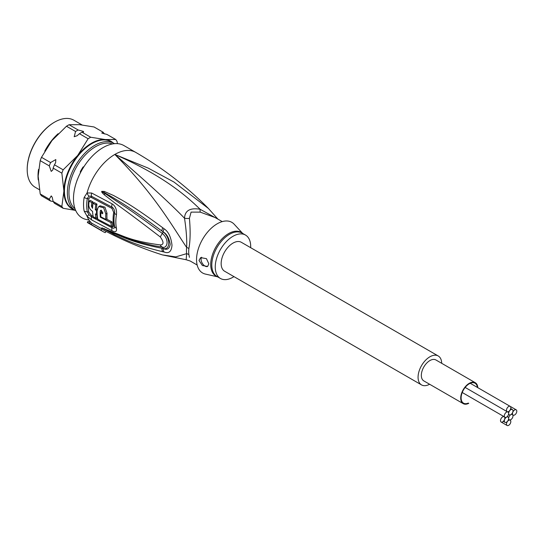 <?xml version="1.0" encoding="UTF-8"?>
<svg xmlns="http://www.w3.org/2000/svg" width="544" height="544" viewBox="0 0 544 544"><rect width="100%" height="100%" fill="white"/><g stroke="black" fill="none" stroke-linecap="round" stroke-linejoin="round"><path stroke-width="0.82" d="M508.647 418.424A3.06 1.768 120 0 0 509.279 419.825A3.06 1.768 120 0 0 511.646 419.002A3.06 1.768 120 0 0 512.978 415.922A3.06 1.768 120 0 0 512.346 414.521A3.06 1.768 120 0 0 510.816 414.671A3.06 1.768 120 0 0 508.647 418.424A3.06 1.768 120 0 0 508.014 417.017A3.06 1.768 120 0 0 506.484 417.173A3.06 1.768 120 0 0 504.315 420.92A3.06 1.768 120 0 0 504.948 422.328A3.06 1.768 120 0 0 507.314 421.505A3.06 1.768 120 0 0 508.647 418.424M510.816 414.671A3.06 1.768 120 0 0 512.978 410.917A3.06 1.768 120 0 0 512.346 409.516A3.06 1.768 120 0 0 509.986 410.339A3.06 1.768 120 0 0 508.647 413.42A3.06 1.768 120 0 0 509.279 414.82A3.06 1.768 120 0 0 510.816 414.671M504.315 415.922A3.06 1.768 120 0 0 504.948 417.323A3.06 1.768 120 0 0 506.484 417.173A3.06 1.768 120 0 0 508.647 413.42A3.06 1.768 120 0 0 508.014 412.019A3.06 1.768 120 0 0 505.655 412.835A3.06 1.768 120 0 0 504.315 415.922M506.484 410.258A3.06 1.768 120 0 0 507.117 411.658A3.06 1.768 120 0 0 509.476 410.842A3.06 1.768 120 0 0 510.816 407.755A3.06 1.768 120 0 0 510.177 406.354A3.06 1.768 120 0 0 507.817 407.177A3.06 1.768 120 0 0 506.484 410.258M506.484 424.082A3.06 1.768 120 0 0 507.117 425.483A3.06 1.768 120 0 0 509.476 424.667A3.06 1.768 120 0 0 510.816 421.58A3.06 1.768 120 0 0 510.177 420.179A3.06 1.768 120 0 0 507.817 421.002A3.06 1.768 120 0 0 506.484 424.082M500.494 420.628A3.06 1.768 120 0 0 501.133 422.028A3.06 1.768 120 0 0 503.492 421.206A3.06 1.768 120 0 0 504.825 418.125A3.06 1.768 120 0 0 504.193 416.724A3.06 1.768 120 0 0 501.833 417.547A3.06 1.768 120 0 0 500.494 420.628M512.468 413.712A3.06 1.768 120 0 0 513.101 415.12A3.06 1.768 120 0 0 515.46 414.297A3.06 1.768 120 0 0 516.8 411.216A3.06 1.768 120 0 0 516.168 409.809A3.06 1.768 120 0 0 513.808 410.632A3.06 1.768 120 0 0 512.468 413.712M475.306 382.718L435.928 359.978A12.084 6.977 120 0 0 429.882 360.577A12.084 6.977 120 0 0 421.988 371.226A12.084 6.977 120 0 0 423.837 380.916L463.223 403.648A12.084 6.977 -60 0 1 461.373 393.965A12.084 6.977 -60 0 1 469.268 383.316A12.084 6.977 -60 0 1 475.306 382.718A12.084 6.977 -60 0 1 477.795 387.661M468.744 403.335A12.084 6.977 -60 0 1 463.223 403.648M468.309 403.084A11.526 6.657 -60 0 1 463.502 403.165A11.526 6.657 -60 0 1 461.115 397.888A11.526 6.657 -60 0 1 469.268 383.772A11.526 6.657 -60 0 1 475.028 383.2A11.526 6.657 -60 0 1 477.36 387.41M421.532 384.914L224.618 271.232A16.708 9.649 -60 0 1 221.156 263.582A16.708 9.649 -60 0 1 228.453 246.765A16.708 9.649 -60 0 1 241.325 242.291L438.24 355.973A16.708 9.649 120 0 0 425.36 360.454A16.708 9.649 120 0 0 418.071 377.264A16.708 9.649 120 0 0 421.532 384.914A16.708 9.649 120 0 0 429.61 384.241M441.694 363.31A16.708 9.649 120 0 0 438.24 355.973M217.539 218.912L200.11 209.256C185.164 194.684 161.697 174.944 114.825 154.442A41.772 24.12 -60 0 1 135.708 152.374C162.697 168.008 186.932 186.701 208.413 208.461L173.964 182.043L148.267 168.144L114.825 154.442C155.326 195.276 171.843 225.542 186.646 247.445A11.138 5.399 -173.1 0 1 188.904 248.492A25.065 14.47 120 0 0 188.707 251.24A25.065 14.47 120 0 0 188.707 251.668A25.065 14.47 120 0 0 188.904 254.606L189.421 257.339M222.217 221.612L215.288 217.607L200.212 212.126L191.087 212.112L189.421 218.355C190.516 230.547 190.339 240.598 188.904 248.492M84.136 197.472A5.569 2.509 9 0 0 87.278 198.567L88.917 196.132A5.569 3.679 66.2 0 1 87.06 192.943L91.678 193.032L112.112 203.85C115.505 206.026 116.946 209.644 116.443 214.703A40.045 23.12 120 0 0 116.443 228.235C116.953 231.656 115.505 232.506 112.112 230.799L91.678 219.953L87.06 216.213L84.136 211.038A41.772 24.12 -60 0 1 83.545 204.877A41.772 24.12 -60 0 1 83.545 204.598A41.772 24.12 -60 0 1 84.136 197.472L87.06 192.943A41.772 24.12 -60 0 1 114.825 154.442C147.363 182.526 170.598 203.796 184.525 218.253C186.32 230.296 187.027 240.026 186.646 247.445A25.425 14.681 -60 0 0 186.449 250.233A25.425 14.681 -60 0 0 186.646 253.647L186.164 259.746L162.445 254.912L175.753 256.897L186.646 253.647A11.138 7.317 171.9 0 1 188.904 254.606M135.708 152.374L123.896 145.554A41.772 24.12 -60 0 0 91.705 156.747A41.772 24.12 -60 0 0 73.474 198.778A41.772 24.12 120 0 0 88.883 219.837M88.917 196.132L91.521 196.262L111.962 207.114C113.927 208.338 114.804 210.331 114.587 213.105A39.202 22.63 120 0 0 114.587 226.352C114.804 228.235 113.927 228.698 111.962 227.739L91.521 216.866L88.917 214.71L87.278 211.779A2.788 1.897 -11.1 0 1 88.835 212.14L91.528 215.553A2.788 1.598 -60.8 0 1 91.521 216.866A5.569 3.203 -60.8 0 0 91.678 219.953M84.136 211.038A5.569 3.788 -11.1 0 0 87.278 211.779A40.65 23.474 120 0 1 86.707 205.782A40.65 23.474 120 0 1 86.7 205.51A40.65 23.474 120 0 1 87.278 198.574A2.788 1.258 9.1 0 1 88.835 199.118C89.332 197.492 90.229 196.969 91.528 197.554L111.969 208.42L113.689 212.31A38.774 22.386 120 0 0 113.689 225.413C113.805 226.685 113.234 227.025 111.969 226.433L111.683 226.29M89.59 222.938L90.297 221.707A41.772 24.12 120 0 0 91.956 223.339L91.256 224.55A43.166 24.922 -60 0 1 89.59 222.938L87.339 222.516L103.088 231.615A43.166 24.922 -60 0 1 101.102 230.234L91.256 224.55M162.445 254.912C142.44 248.594 123.053 240.448 104.298 230.472A41.575 24.004 120 0 1 101.898 228.854L91.956 223.339M162.812 251.743C131.859 244.304 122.522 238.027 114.913 234.94L101.816 227.82L114.791 232.995C122.461 235.402 130.676 241.053 160.344 244.929C163.9 244.684 163.9 242.039 160.344 237.007C129.628 213.404 122.094 208.291 114.634 202.81L104.264 194.786C102.143 192.834 101.327 191.699 101.81 191.393L104.203 191.4L113.635 195.527C121.108 199.777 129.744 203.388 162.812 227.807L164.132 228.793C168.45 231.656 171.068 237.143 171.992 245.262C171.482 251.6 168.864 253.851 164.132 252.022L162.812 251.743A5.569 3.495 -77 0 1 161.867 248.254C130.771 242.196 121.761 236.218 114.26 233.587L101.973 227.888L128.534 238.734L139.536 242.223L154.006 245.691L162.404 247.085C166.77 249.098 170.19 240.23 162.404 233.492C131.56 210.562 123.576 205.795 115.92 200.716L102.02 191.529A5.569 2.489 53.4 0 1 101.905 191.284M164.132 252.022A5.569 3.488 -77.4 0 1 163.2 248.547L161.867 248.254L163.193 248.445C170.49 250.798 170.619 237.388 163.193 231.962L161.867 230.969L163.2 231.907C166.736 233.906 169.062 238.034 170.19 244.276C169.442 248.873 167.11 250.294 163.2 248.547L162.404 247.085A5.569 3.448 97.9 0 1 160.344 244.929M104.217 229.378A5.569 2.339 -60.3 0 1 103.999 228.895L102.02 227.916A5.569 1.979 -50.1 0 1 101.905 227.902M101.816 227.82A5.569 3.767 -43.8 0 0 101.973 227.888L105.006 229.187A5.569 3.883 113.2 0 1 104.278 228.568M153.456 245.582L154.006 245.691M160.344 237.007A5.569 1.72 -54.9 0 1 162.404 233.492L163.2 231.907A5.569 2.054 125 0 1 164.132 228.793M104.264 194.786A5.569 2.774 -49.5 0 1 104.985 193.698L101.973 191.536A5.569 1.53 31.9 0 1 101.81 191.393M104.203 191.4A5.569 3.142 107.2 0 0 103.986 192.433L113.009 197.574C120.367 202.212 128.656 206.434 161.867 230.969A5.569 2.081 125.1 0 1 162.812 227.807M106.012 231.377L105.278 232.642A43.166 24.922 -60 0 1 103.088 231.615M88.917 214.71A5.569 0.367 -43.5 0 1 87.06 216.213A41.772 24.12 -60 0 0 90.297 221.707L88.033 221.313L87.339 222.516M189.421 218.355A11.138 7.412 -178.3 0 1 184.525 218.253C184.892 210.589 190.087 207.59 200.11 209.256A11.138 1.652 -80 0 0 200.212 212.126M242.678 233.424L234.192 224.237A29.24 16.884 -60 0 0 217.219 223.788A29.24 16.884 120 0 0 197.492 251.913A29.24 16.884 120 0 0 205.414 274.081L217.62 276.835M233.961 276.624A25.065 14.47 -60 0 1 232.975 277.222A25.065 14.47 120 0 1 220.442 278.467A25.065 14.47 120 0 1 216.6 258.38A25.065 14.47 120 0 1 232.975 236.3A25.065 14.47 -60 0 1 245.5 235.056A25.065 14.47 -60 0 1 250.668 247.683M199.002 260.454L200.641 257.625L206.462 258.665L208.848 263.867L207.618 266.458L202.388 265.513L199.002 260.454M207.706 266.404A5.569 3.216 60 0 1 203.449 264.806A5.569 3.216 60 0 1 201.069 259.264A5.569 3.216 60 0 1 201.647 257.224M97.764 218.987L96.234 218.158M93.187 216.478L91.528 215.553M92.677 206.21L92.609 205.564A40.032 23.113 120 0 1 93.01 201.919L90.338 200.416L89.134 201.11A41.752 24.106 120 0 0 88.747 204.741C88.862 207.604 90.134 209.814 92.568 211.358A41.67 24.058 120 0 0 93.255 216.784L95.996 218.294A41.575 24.004 -60 0 1 95.37 213.88L96.58 214.54A41.528 23.977 -60 0 1 96.512 210.494L95.295 209.828A41.575 24.004 -60 0 1 95.758 204.789L93.01 203.279A41.67 24.058 120 0 0 92.555 208.318L91.419 206.244A41.698 24.072 -60 0 1 91.807 202.613L89.134 201.11M97.696 209.807L96.478 209.148A39.902 23.038 120 0 1 96.961 204.095L94.214 202.586L93.01 203.279M96.676 214.486A39.902 23.038 120 0 0 97.213 217.593L95.996 218.294M106.454 219.076L112.105 221.952A38.882 22.447 120 0 0 112.724 225.685L111.506 226.392A40.555 23.412 -60 0 1 110.915 222.639L100.314 217.165A41.344 23.868 -60 0 1 100.259 211.058L100.694 210.236L102.728 212.357A41.194 23.786 120 0 0 102.653 213.765L100.803 212.792A41.31 23.848 120 0 0 100.871 216.838L100.314 217.165M100.871 216.838L105.835 219.436L107.018 218.749A39.304 22.692 120 0 1 107.018 213.289L104.924 207.142L100.035 205.795L98.831 206.489L97.192 209.413A41.5 23.963 120 0 0 97.825 219.28L111.506 226.392M102.714 212.493L101.986 212.106L100.803 212.792M101.347 212.473A39.671 22.902 120 0 1 101.442 210.372L101.463 210.208M112.105 221.952L110.915 222.639M105.835 219.436A40.977 23.657 -60 0 1 105.835 213.976L103.707 207.835L98.831 206.489M93.01 201.919L91.807 202.613M96.961 204.095L95.758 204.789M96.478 209.148L95.295 209.828M97.152 210.12L96.512 210.494M97.152 214.214L96.58 214.54M101.898 228.854L101.102 230.234M49.293 165.893A43.996 25.405 -60 0 1 50.585 162.561L55.821 159.562L55.597 162.758L54.448 164.784A43.996 25.405 -60 0 0 53.156 168.123L52.795 169.993L51.224 171.414L49.293 165.893L40.202 160.643L38.155 176.113L40.202 193.95L49.293 199.199L51.224 195.908L52.17 197.207L53.156 201.43A43.996 25.405 -60 0 0 54.448 203.266L63.158 208.298A43.996 25.405 -60 0 1 61.86 206.455L53.156 201.43M75.568 131.485A43.996 25.405 -60 0 1 78.152 129.989L83.388 131.396L83.572 132.049L82.015 132.219A43.996 25.405 120 0 0 79.424 133.708L77.098 135.742L74.188 136.714L75.568 131.485L66.477 126.235A43.996 25.405 120 0 1 69.061 124.739L79.506 124.671L94.044 126.97L103.136 132.219A43.996 25.405 -60 0 1 104.346 133.933M117.45 143.636L117.001 141.318A43.996 25.405 120 0 0 115.702 139.475L106.991 134.45L101.755 133.042L103.136 132.219M39.406 189.7L35.217 187.286A38.706 22.345 -60 0 1 27.302 172.258A38.706 22.345 -60 0 1 27.2 169.565L27.2 169.109A38.148 22.025 -60 0 1 27.302 166.335A38.148 22.025 -60 0 1 54.176 122.386A38.148 22.025 -60 0 1 54.373 122.271M82.076 124.943L73.923 120.238A38.706 22.345 120 0 0 54.57 122.155A38.706 22.345 120 0 0 27.302 166.75A38.706 22.345 120 0 0 27.2 169.565M75.8 210.705A38.706 22.345 -60 0 1 75.385 210.474A38.706 22.345 -60 0 1 67.476 195.452A38.706 22.345 -60 0 1 67.368 192.753A38.706 22.345 120 0 1 84.266 153.802A38.706 22.345 120 0 1 114.097 143.432A38.706 22.345 120 0 1 114.498 143.677M112.445 143.963A37.597 21.706 120 0 0 84.191 156.189A37.597 21.706 120 0 0 68.945 192.753A37.597 21.706 120 0 0 69.047 195.371A37.597 21.706 120 0 0 75.018 208.78M77.302 179.778A0.836 0.483 120 0 0 77.024 180.309A27.846 16.075 120 0 0 76.847 181.009M83.79 166.926L83.66 166.858A0.836 0.483 120 0 0 82.878 167.287A27.846 16.075 120 0 0 80.437 171.51A0.836 0.483 120 0 0 80.458 172.4L80.58 172.482M89.304 159.426A27.846 16.075 120 0 0 88.788 159.936A0.836 0.483 120 0 0 88.468 160.439M50.585 162.561L41.494 157.311L51.938 140.59L66.477 126.235M41.494 157.311A43.996 25.405 120 0 0 40.202 160.643M61.86 206.455L63.906 190.985L61.86 173.148L53.156 168.123M53.23 201.559L50.585 201.042L41.494 195.792A43.996 25.405 -60 0 1 40.202 193.95M75.12 210.324L63.158 208.298M50.585 201.042A43.996 25.405 -60 0 1 49.293 199.199M61.86 173.148A43.996 25.405 120 0 1 63.158 169.816L77.69 155.462L88.135 138.74A43.996 25.405 120 0 1 90.726 137.244L105.257 139.543L115.702 139.475M78.152 129.989L69.061 124.739M90.726 137.244L82.015 132.219M63.158 169.816L54.448 164.784M88.135 138.74L79.424 133.708M113.689 225.413A2.788 1.904 168.4 0 1 113.832 225.495A2.788 1.904 168.4 0 1 114.587 226.352A5.569 3.808 168.4 0 0 116.443 228.235M113.689 212.31A2.788 1.238 -170.6 0 1 113.832 212.391A2.788 1.238 -170.6 0 1 114.587 213.105A5.569 2.482 -170.6 0 0 116.443 214.703M217.478 276.753A25.228 14.566 -60 0 1 211.677 257.326A25.228 14.566 -60 0 1 228.317 233.764A25.228 14.566 -60 0 1 228.562 233.614A25.228 14.566 -60 0 1 242.542 233.342M220.442 278.467L216.988 276.474A25.065 14.47 -60 0 1 213.098 256.55A25.065 14.47 -60 0 1 229.269 234.45A25.065 14.47 -60 0 1 229.52 234.301A25.065 14.47 -60 0 1 242.053 233.063L245.5 235.056M88.835 199.118A40.093 23.147 120 0 0 88.271 205.958A40.093 23.147 120 0 0 88.835 212.14M91.528 197.554A2.788 1.584 119.8 0 0 91.521 196.262A5.569 3.169 119.8 0 1 91.678 193.032M112.112 230.799A5.569 2.972 -63.5 0 1 111.962 227.739A2.788 1.482 -63.2 0 0 111.969 226.433M107.018 213.289L105.835 213.976M101.442 210.372L100.259 211.058M92.609 205.564L91.419 206.244M111.969 208.42A2.788 1.496 116.3 0 0 111.962 207.114A5.569 2.972 116.4 0 1 112.112 203.85M58.126 133.715A38.706 22.345 120 0 0 44.751 151.15M38.529 169.374A38.706 22.345 120 0 0 38.012 175.807A38.706 22.345 -60 0 0 38.114 178.5A38.706 22.345 -60 0 0 38.27 179.976M114.097 143.432L111.173 141.746A38.706 22.345 120 0 0 81.342 152.116A38.706 22.345 120 0 0 64.444 191.066A38.706 22.345 -60 0 0 64.552 193.759A38.706 22.345 -60 0 0 72.461 208.787L75.385 210.474M113.159 142.888A38.984 22.508 120 0 0 105.257 139.543A38.984 22.508 120 0 0 77.69 155.462A38.984 22.508 120 0 0 63.906 190.985A38.984 22.508 -60 0 0 64.015 193.698A38.984 22.508 -60 0 0 74.446 209.936M508.511 419.376L509.279 419.825M511.571 414.072L512.346 414.521M510.714 408.571L512.346 409.516M508.511 414.378L509.279 414.82M503.316 421.382L504.948 422.328M507.239 416.575L508.014 417.017M504.58 417.112L504.948 417.323M507.647 411.801L508.014 412.019M465.154 387.43L507.117 411.658M470.22 383.282L510.177 406.354M501.133 422.028L507.117 425.483M509.81 419.968L510.177 420.179M462.23 392.496L504.193 416.724M512.734 414.902L513.101 415.12M510.19 406.361L516.168 409.809M217.913 219.13L208.413 208.461M186.164 259.746L190.223 261.018L197.159 265.023M54.176 122.386L54.57 122.155"/></g></svg>
